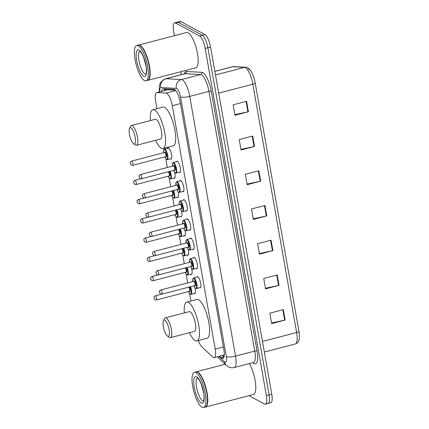 <?xml version="1.0" encoding="UTF-8"?>
<svg xmlns="http://www.w3.org/2000/svg" width="429" height="429" viewBox="0 0 429 429"><rect width="100%" height="100%" fill="white"/><g stroke="black" fill="none" stroke-linecap="round" stroke-linejoin="round"><path stroke-width="0.64" d="M195.018 287.859A5.834 1.727 75.3 0 1 194.771 293.726A5.834 1.727 75.3 0 1 194.278 293.64A5.834 1.727 75.3 0 1 194.101 293.522M191.629 268.624A5.834 1.727 75.3 0 1 191.382 274.49A5.834 1.727 75.3 0 1 190.884 274.399A5.834 1.727 75.3 0 1 190.707 274.287M188.234 249.388A5.834 1.727 75.3 0 1 187.988 255.25A5.834 1.727 75.3 0 1 187.494 255.164A5.834 1.727 75.3 0 1 187.317 255.051M184.845 230.153A5.834 1.727 75.3 0 1 184.599 236.014A5.834 1.727 75.3 0 1 184.1 235.929A5.834 1.727 75.3 0 1 183.923 235.816M181.451 210.918A5.834 1.727 75.3 0 1 181.204 216.779A5.834 1.727 75.3 0 1 180.711 216.693A5.834 1.727 75.3 0 1 180.534 216.581M178.062 191.677A5.834 1.727 75.3 0 1 177.815 197.544A5.834 1.727 75.3 0 1 177.316 197.458A5.834 1.727 75.3 0 1 177.139 197.345M174.667 172.442A5.834 1.727 75.3 0 1 174.421 178.308A5.834 1.727 75.3 0 1 173.927 178.223A5.834 1.727 75.3 0 1 173.75 178.11M167.589 148.295A5.834 1.727 75.3 0 1 168.077 147.791A5.834 1.727 75.3 0 1 168.576 147.876A5.834 1.727 75.3 0 1 171.407 153.754A5.834 1.727 75.3 0 1 171.032 159.073A5.834 1.727 75.3 0 1 170.533 158.987A5.834 1.727 75.3 0 1 170.356 158.875M176.389 161.738A5.834 1.727 75.3 0 1 176.877 161.234A5.834 1.727 75.3 0 1 177.37 161.32A5.834 1.727 75.3 0 1 180.201 167.197A5.834 1.727 75.3 0 1 179.826 172.517A5.834 1.727 75.3 0 1 179.333 172.431A5.834 1.727 75.3 0 1 179.156 172.313M179.778 180.974A5.834 1.727 75.3 0 1 180.266 180.47A5.834 1.727 75.3 0 1 180.765 180.555A5.834 1.727 75.3 0 1 183.596 186.433A5.834 1.727 75.3 0 1 183.221 191.752A5.834 1.727 75.3 0 1 182.722 191.666A5.834 1.727 75.3 0 1 182.545 191.554M189.956 238.68A5.834 1.727 75.3 0 1 190.444 238.175A5.834 1.727 75.3 0 1 190.937 238.261A5.834 1.727 75.3 0 1 193.769 244.144A5.834 1.727 75.3 0 1 193.393 249.458A5.834 1.727 75.3 0 1 192.9 249.372A5.834 1.727 75.3 0 1 192.723 249.26M196.739 277.15A5.834 1.727 75.3 0 1 197.227 276.646A5.834 1.727 75.3 0 1 197.721 276.732A5.834 1.727 75.3 0 1 200.552 282.614A5.834 1.727 75.3 0 1 200.177 287.934A5.834 1.727 75.3 0 1 199.683 287.843A5.834 1.727 75.3 0 1 199.506 287.73M193.345 257.915A5.834 1.727 75.3 0 1 193.833 257.411A5.834 1.727 75.3 0 1 194.332 257.497A5.834 1.727 75.3 0 1 197.163 263.379A5.834 1.727 75.3 0 1 196.788 268.693A5.834 1.727 75.3 0 1 196.289 268.608A5.834 1.727 75.3 0 1 196.112 268.495M186.561 219.444A5.834 1.727 75.3 0 1 187.049 218.94A5.834 1.727 75.3 0 1 187.548 219.026A5.834 1.727 75.3 0 1 190.379 224.903A5.834 1.727 75.3 0 1 190.004 230.223A5.834 1.727 75.3 0 1 189.505 230.137A5.834 1.727 75.3 0 1 189.328 230.024M183.172 200.209A5.834 1.727 75.3 0 1 183.66 199.705A5.834 1.727 75.3 0 1 184.154 199.791A5.834 1.727 75.3 0 1 186.985 205.668A5.834 1.727 75.3 0 1 186.61 210.988A5.834 1.727 75.3 0 1 186.116 210.902A5.834 1.727 75.3 0 1 185.939 210.789M198.354 340.519A10.934 3.234 -104.7 0 0 201.737 346.686L212.607 356.971A10.934 3.234 -104.7 0 0 213.283 357.48A10.934 3.234 -104.7 0 0 214.216 357.641A10.934 3.234 -104.7 0 0 215.197 349.083L172.281 105.695A10.934 3.234 -104.7 0 0 166.071 93.066L156.934 92.578A10.934 3.234 -104.7 0 0 156.628 92.605A10.934 3.234 -104.7 0 0 155.641 101.164L156.966 108.671M175.338 90.111L167.557 89.747L156.628 92.605M163.953 148.284L164.13 149.287M165.83 158.95L167.337 167.492M169.224 178.185L170.731 186.728M172.614 197.426L174.12 205.968M176.008 216.661L177.515 225.204M179.397 235.896L180.904 244.439M182.792 255.132L184.298 263.674M186.181 274.367L187.688 282.909M189.575 293.602L190.884 301.029M219.659 356.22L221.289 357.765A10.934 3.234 -104.7 0 0 221.97 358.274A10.934 3.234 -104.7 0 0 222.898 358.435A10.934 3.234 -104.7 0 0 223.884 349.876L180.169 101.968A10.934 3.234 -104.7 0 0 173.959 89.339L163.224 88.765A10.934 3.234 -104.7 0 0 162.913 88.792A10.934 3.234 -104.7 0 0 161.604 91.307M174.415 35.704L173.659 31.419A10.934 3.234 75.3 0 1 174.641 22.86A10.934 3.234 75.3 0 1 175.574 23.021L199.576 35.956A10.934 3.234 75.3 0 1 205.164 48.391L266.388 395.608A10.934 3.234 75.3 0 1 265.406 404.166A10.934 3.234 75.3 0 1 264.473 404.005L249.002 395.672M181.279 74.635L180.765 71.718M174.641 22.86L177.338 22.152A10.934 3.234 75.3 0 1 178.266 22.319L202.273 35.248A10.934 3.234 75.3 0 1 207.861 47.683L269.085 394.905A10.934 3.234 75.3 0 1 268.098 403.464A10.934 3.234 75.3 0 1 267.17 403.298M164.296 90.599A10.934 3.234 75.3 0 1 164.784 88.846M221.289 357.765L223.976 357.062L222.351 355.512M268.098 403.464L270.796 402.756A10.934 3.234 75.3 0 0 271.777 394.197L210.553 46.981A10.934 3.234 75.3 0 0 204.965 34.545L180.963 21.611A10.934 3.234 75.3 0 0 180.03 21.45L177.338 22.152A10.934 3.234 75.3 0 1 178.266 22.319L202.273 35.248A10.934 3.234 75.3 0 1 207.861 47.683L269.085 394.905A10.934 3.234 75.3 0 1 268.098 403.464L265.406 404.166M246.584 101.314L233.108 104.837L234.947 115.256L248.418 111.733L246.584 101.314M234.835 114.629L247.935 111.846A2.917 0.74 -10 0 0 248.418 111.733M252.708 136.036L239.232 139.559L241.066 149.978L254.542 146.45L252.708 136.036M240.959 149.351L254.059 146.568A2.917 0.74 -10 0 0 254.542 146.45M258.826 170.758L245.356 174.281L247.19 184.701L260.666 181.172L258.826 170.758M247.077 184.073L260.183 181.29A2.917 0.74 -10 0 0 260.666 181.172M283.317 309.647L269.841 313.17L271.68 323.584L285.156 320.061L283.317 309.647M271.568 322.957L284.674 320.173A2.917 0.74 -10 0 0 285.156 320.061M277.193 274.925L263.722 278.448L265.556 288.862L279.032 285.339L277.193 274.925M265.449 288.234L278.55 285.451A2.917 0.74 -10 0 0 279.032 285.339M271.074 240.202L257.598 243.726L259.432 254.14L272.908 250.616L271.074 240.202M259.325 253.512L272.426 250.734A2.917 0.74 -10 0 0 272.908 250.616M264.95 205.48L251.474 209.003L253.314 219.417L266.79 215.894L264.95 205.48M253.201 218.79L266.302 216.012A2.917 0.74 -10 0 0 266.79 215.894M248.38 69.064A11.953 3.534 75.3 0 1 255.169 82.872A3.647 0.922 170 0 1 255.175 82.899A3.647 0.922 170 0 1 252.837 84.207A14.581 4.311 -104.7 0 0 244.551 67.364L232.765 66.731A14.581 4.311 -104.7 0 0 232.357 66.774L233.784 66.629A3.647 3.464 93.1 0 0 232.765 66.731L214.865 71.418M255.18 82.926L298.954 331.204A3.647 0.922 -10 0 1 298.959 331.231C300.311 340.926 298.311 342.744 295.313 343.945A14.581 4.311 -104.7 0 0 296.621 332.534A3.647 0.922 -10 0 0 298.959 331.231L255.175 82.899C253.834 74.743 249.571 66.94 245.57 67.262A3.647 3.464 93.1 0 0 244.551 67.364L215.487 74.968M196.048 371.857A18.227 5.389 75.3 0 1 196.214 371.804A18.227 5.389 75.3 0 1 197.764 372.072A18.227 5.389 75.3 0 1 206.612 390.444A18.227 5.389 75.3 0 1 205.437 407.067A18.227 5.389 75.3 0 1 205.266 407.1M249.329 363.572A18.227 5.389 75.3 0 1 255.421 382.454A18.227 5.389 75.3 0 1 253.442 394.508L205.437 407.067M197.817 372.399A18.045 5.336 75.3 0 1 197.914 372.463A18.045 5.336 75.3 0 1 205.818 388.127A18.045 5.336 75.3 0 1 206.596 405.657A18.045 5.336 75.3 0 1 206.542 405.759M194.364 372.286L195.876 371.889A18.227 5.389 75.3 0 1 197.426 372.163A18.227 5.389 75.3 0 1 197.715 372.334A18.227 5.389 75.3 0 1 205.7 388.159A18.227 5.389 75.3 0 1 206.488 405.866A18.227 5.389 75.3 0 1 205.1 407.153L203.582 407.55A18.227 5.389 75.3 0 1 202.032 407.277A18.227 5.389 75.3 0 1 193.189 388.905A18.227 5.389 75.3 0 1 194.364 372.286A18.227 5.389 75.3 0 1 195.914 372.56A18.227 5.389 75.3 0 1 204.756 390.932A18.227 5.389 75.3 0 1 203.582 407.55M164.833 320.206A8.382 2.477 75.3 0 1 169.117 329.745A8.382 2.477 75.3 0 1 167.648 336.18A8.382 2.477 75.3 0 1 167.514 336.1A8.382 2.477 75.3 0 1 163.84 328.823A8.382 2.477 75.3 0 1 163.481 320.678A8.382 2.477 75.3 0 1 164.833 320.206M163.481 320.678L164.564 318.602A10.205 3.019 75.3 0 1 165.342 317.878A10.205 3.019 75.3 0 1 166.211 318.034A10.205 3.019 75.3 0 1 171.166 328.319A10.205 3.019 75.3 0 1 170.506 337.628A10.205 3.019 75.3 0 1 169.637 337.473A10.205 3.019 75.3 0 1 169.476 337.376L167.514 336.1M170.506 337.628L194.423 331.37A10.205 3.019 -104.7 0 0 195.082 322.066A10.205 3.019 -104.7 0 0 190.127 311.776A10.205 3.019 -104.7 0 0 189.259 311.626L165.342 317.878M184.325 312.918A20.045 5.926 75.3 0 1 186.771 302.102A20.045 5.926 75.3 0 1 188.476 302.402A20.045 5.926 75.3 0 1 198.203 322.608A20.045 5.926 75.3 0 1 196.916 340.894A20.045 5.926 75.3 0 1 195.211 340.594A20.045 5.926 75.3 0 1 189.489 332.663M186.771 302.102L196.873 299.458A20.045 5.926 75.3 0 1 198.579 299.758A20.045 5.926 75.3 0 1 208.312 319.97A20.045 5.926 75.3 0 1 207.019 338.25L196.916 340.894M130.915 127.847A8.382 2.477 75.3 0 1 135.199 137.382A8.382 2.477 75.3 0 1 133.73 143.822A8.382 2.477 75.3 0 1 133.596 143.742A8.382 2.477 75.3 0 1 129.923 136.465A8.382 2.477 75.3 0 1 129.563 128.319A8.382 2.477 75.3 0 1 130.915 127.847M129.563 128.319L130.647 126.244A10.205 3.019 75.3 0 1 131.424 125.52A10.205 3.019 75.3 0 1 132.293 125.67A10.205 3.019 75.3 0 1 137.248 135.961A10.205 3.019 75.3 0 1 136.588 145.27A10.205 3.019 75.3 0 1 135.72 145.115A10.205 3.019 75.3 0 1 135.559 145.018L133.596 143.742M136.588 145.27L160.505 139.012A10.205 3.019 -104.7 0 0 161.165 129.708A10.205 3.019 -104.7 0 0 156.21 119.418A10.205 3.019 -104.7 0 0 155.341 119.267L131.424 125.52M150.407 120.554A20.045 5.926 75.3 0 1 152.853 109.744A20.045 5.926 75.3 0 1 154.558 110.044A20.045 5.926 75.3 0 1 164.286 130.25A20.045 5.926 75.3 0 1 162.999 148.536A20.045 5.926 75.3 0 1 161.293 148.236A20.045 5.926 75.3 0 1 155.571 140.304M152.853 109.744L162.956 107.1A20.045 5.926 75.3 0 1 164.661 107.4A20.045 5.926 75.3 0 1 174.394 127.611A20.045 5.926 75.3 0 1 173.102 145.892L162.999 148.536M138.438 45.125A18.227 5.389 75.3 0 1 138.605 45.072A18.227 5.389 75.3 0 1 140.154 45.34A18.227 5.389 75.3 0 1 148.997 63.712A18.227 5.389 75.3 0 1 147.823 80.336A18.227 5.389 75.3 0 1 147.656 80.368M138.605 45.072L186.604 32.518A18.227 5.389 75.3 0 1 188.154 32.786A18.227 5.389 75.3 0 1 197.002 51.158A18.227 5.389 75.3 0 1 195.828 67.777L147.823 80.336M140.203 45.667A18.045 5.336 75.3 0 1 140.304 45.731A18.045 5.336 75.3 0 1 148.209 61.395A18.045 5.336 75.3 0 1 148.986 78.925A18.045 5.336 75.3 0 1 148.927 79.027M136.749 45.554L138.267 45.158A18.227 5.389 75.3 0 1 139.816 45.431A18.227 5.389 75.3 0 1 140.106 45.603A18.227 5.389 75.3 0 1 148.091 61.427A18.227 5.389 75.3 0 1 148.874 79.134A18.227 5.389 75.3 0 1 147.49 80.421L145.973 80.818A18.227 5.389 75.3 0 1 144.423 80.545A18.227 5.389 75.3 0 1 135.575 62.173A18.227 5.389 75.3 0 1 136.749 45.554A18.227 5.389 75.3 0 1 138.299 45.828A18.227 5.389 75.3 0 1 147.147 64.2A18.227 5.389 75.3 0 1 145.973 80.818M166.125 88.921A10.934 10.398 93.1 0 0 165.905 90.181M223.364 346.948L215.197 349.083M167.884 89.715L156.934 92.578M175.729 90.54L166.071 93.066M180.453 103.561L172.281 105.695M218.903 356.419L224.571 361.781A7.288 2.156 -104.7 0 0 225.021 362.119A7.288 2.156 -104.7 0 0 226.298 356.526L180.507 96.804A7.288 2.156 -104.7 0 0 176.78 88.513A7.288 2.156 -104.7 0 0 176.362 88.385L160.827 87.554A7.288 2.156 -104.7 0 0 159.76 91.785M184.717 73.734L165.519 78.759A14.581 4.311 75.3 0 1 165.926 78.716L181.462 79.553A14.581 4.311 75.3 0 1 182.293 79.81A14.581 4.311 75.3 0 1 189.741 96.391L235.537 356.108A14.581 4.311 75.3 0 1 234.223 367.519L253.426 362.5A14.581 4.311 -104.7 0 0 254.74 351.088L208.944 91.366A14.581 4.311 -104.7 0 0 201.496 74.785A14.581 4.311 -104.7 0 0 200.665 74.528L185.13 73.697A14.581 4.311 -104.7 0 0 184.717 73.734L184.792 73.718M184.256 73.858A16.404 4.848 75.3 0 1 186.401 71.487L201.936 72.319A16.404 4.848 75.3 0 1 211.256 91.264L257.046 350.981A1.823 0.461 -10 0 0 254.74 351.088L235.537 356.108A7.288 1.85 170 0 1 226.298 356.526M201.936 72.319A1.823 1.732 -86.9 0 1 200.665 74.528L181.462 79.553A7.288 6.934 93.1 0 0 176.362 88.385M257.046 350.981A16.404 4.848 75.3 0 1 254.177 363.577A16.404 4.848 75.3 0 1 253.158 362.816L252.954 362.623M266.388 395.608L271.777 394.197M205.164 48.391L210.553 46.981M199.576 35.956L204.965 34.545M175.574 23.021L180.963 21.611M180.507 96.804A7.288 1.85 170 0 0 189.741 96.391L208.944 91.366A1.823 0.461 -10 0 1 211.256 91.264M160.827 87.554A7.288 6.934 93.1 0 1 165.926 78.716L185.13 73.697A1.823 1.732 -86.9 0 0 186.401 71.487M224.571 361.781A7.288 6.29 133.4 0 0 226.298 365.315L217.331 356.826M224.072 356.697L222.726 355.416M165.047 89.725A11.663 3.448 75.3 0 1 164.929 88.857M262.478 341.463L296.621 332.534L252.837 84.207L218.693 93.136M264.468 205.604L266.302 216.012M270.592 240.326L272.426 250.734M276.716 275.048L278.55 285.451M282.834 309.77L284.674 320.173M258.349 170.881L260.183 181.29M252.225 136.159L254.059 146.568M246.101 101.442L247.935 111.846M203.507 401.002A11.883 3.512 75.3 0 1 202.654 400.799A11.883 3.512 75.3 0 1 196.943 389.076A11.883 3.512 75.3 0 1 197.501 378.029L199.265 380.073L201.185 383.939L203.619 392.658C204.236 394.707 204.07 401.179 203.609 400.804L203.662 400.976M196.67 376.86A13.707 4.054 75.3 0 1 203.673 392.449A13.707 4.054 75.3 0 1 201.276 402.976A13.707 4.054 75.3 0 1 194.273 387.387A13.707 4.054 75.3 0 1 196.67 376.86M145.898 74.271A11.883 3.512 75.3 0 1 145.04 74.067A11.883 3.512 75.3 0 1 139.328 62.344A11.883 3.512 75.3 0 1 139.892 51.298L141.656 53.341L143.57 57.207L146.01 65.927C146.627 67.975 146.461 74.448 145.999 74.072L146.053 74.244M139.06 50.129A13.707 4.054 75.3 0 1 146.064 65.717A13.707 4.054 75.3 0 1 143.661 76.244A13.707 4.054 75.3 0 1 136.658 60.655A13.707 4.054 75.3 0 1 139.06 50.129M193.892 285.805A5.105 1.507 -104.7 0 0 195.517 288.208A5.105 1.507 -104.7 0 0 196.412 284.288A5.105 1.507 -104.7 0 0 193.801 278.485A5.105 1.507 -104.7 0 0 192.787 281.574L192.916 278.689L193.613 277.971A5.47 1.614 75.3 0 1 194.08 278.051A5.47 1.614 75.3 0 1 196.734 283.564A5.47 1.614 75.3 0 1 196.38 288.551L200.665 287.425M193.731 281.327A2.553 0.756 75.3 0 1 194.23 280.915A2.553 0.756 75.3 0 1 195.533 283.816A2.553 0.756 75.3 0 1 195.088 285.778A2.553 0.756 75.3 0 1 194.836 285.558M194.927 285.542L194.879 285.553A2.188 0.649 -104.7 0 0 195.018 283.558A2.188 0.649 -104.7 0 0 193.956 281.349A2.188 0.649 -104.7 0 0 193.769 281.317L193.806 281.311M161.862 294.187L160.505 294.021L159.347 291.843C159.797 290.851 158.623 291.425 160.757 289.95A2.188 0.649 75.3 0 1 160.945 289.988A2.188 0.649 75.3 0 1 162.006 292.192A2.188 0.649 75.3 0 1 161.862 294.187L194.879 285.553M159.567 292.16L159.69 292.857L159.567 292.16M189.377 262.344L189.521 259.454L190.224 258.735A5.47 1.614 75.3 0 1 190.685 258.816A5.47 1.614 75.3 0 1 193.34 264.328A5.47 1.614 75.3 0 1 192.991 269.31L197.276 268.189M190.503 266.57A5.105 1.507 -104.7 0 0 192.128 268.972A5.105 1.507 -104.7 0 0 193.018 265.052A5.105 1.507 -104.7 0 0 190.412 259.25A5.105 1.507 -104.7 0 0 189.398 262.339M190.337 262.092A2.553 0.756 75.3 0 1 190.841 261.679A2.553 0.756 75.3 0 1 192.144 264.58A2.553 0.756 75.3 0 1 191.699 266.543A2.553 0.756 75.3 0 1 191.447 266.323M191.532 266.307L191.484 266.312A2.188 0.649 -104.7 0 0 191.624 264.318A2.188 0.649 -104.7 0 0 190.562 262.114A2.188 0.649 -104.7 0 0 190.379 262.081L190.417 262.076M158.473 274.946L157.116 274.785L155.958 272.608C156.408 271.616 155.228 272.19 157.368 270.715A2.188 0.649 75.3 0 1 157.55 270.747A2.188 0.649 75.3 0 1 158.612 272.957A2.188 0.649 75.3 0 1 158.473 274.946L191.484 266.312M156.172 272.924L156.295 273.622L156.172 272.924M189.597 250.075L188.47 249.646L187.092 247.34A5.105 1.507 -104.7 0 0 188.733 249.737A5.105 1.507 -104.7 0 0 189.629 245.817A5.105 1.507 -104.7 0 0 187.017 240.015A5.105 1.507 -104.7 0 0 186.004 243.104L186.132 240.213L186.829 239.5A5.47 1.614 75.3 0 1 187.296 239.58A5.47 1.614 75.3 0 1 189.95 245.088A5.47 1.614 75.3 0 1 189.597 250.075L193.881 248.954M186.947 242.857A2.553 0.756 75.3 0 1 187.446 242.444A2.553 0.756 75.3 0 1 188.749 245.345A2.553 0.756 75.3 0 1 188.304 247.308A2.553 0.756 75.3 0 1 188.052 247.088M188.143 247.072L188.095 247.077A2.188 0.649 -104.7 0 0 188.234 245.082A2.188 0.649 -104.7 0 0 187.173 242.878A2.188 0.649 -104.7 0 0 186.985 242.846L187.023 242.841M155.078 255.711L153.721 255.55L152.563 253.373C153.014 252.381 151.839 252.954 153.973 251.48A2.188 0.649 75.3 0 1 154.161 251.512A2.188 0.649 75.3 0 1 155.223 253.716A2.188 0.649 75.3 0 1 155.078 255.711L188.095 247.077M152.783 253.689L152.906 254.386L152.783 253.689M182.593 223.874L182.738 220.978L183.44 220.259A5.47 1.614 75.3 0 1 183.902 220.345A5.47 1.614 75.3 0 1 186.556 225.852A5.47 1.614 75.3 0 1 186.207 230.84L190.492 229.719M183.719 228.099A5.105 1.507 -104.7 0 0 185.344 230.502A5.105 1.507 -104.7 0 0 186.234 226.582A5.105 1.507 -104.7 0 0 183.628 220.779A5.105 1.507 -104.7 0 0 182.615 223.868M183.553 223.622A2.553 0.756 75.3 0 1 184.057 223.209A2.553 0.756 75.3 0 1 185.36 226.11A2.553 0.756 75.3 0 1 184.915 228.067A2.553 0.756 75.3 0 1 184.663 227.853M184.749 227.837L184.701 227.842A2.188 0.649 -104.7 0 0 184.84 225.847A2.188 0.649 -104.7 0 0 183.778 223.643A2.188 0.649 -104.7 0 0 183.596 223.611L183.633 223.606M151.689 236.476L150.332 236.315L149.174 234.132C149.624 233.145 148.445 233.714 150.579 232.245A2.188 0.649 75.3 0 1 150.767 232.277A2.188 0.649 75.3 0 1 151.828 234.481A2.188 0.649 75.3 0 1 151.689 236.476L184.701 227.842M149.389 234.454L149.512 235.151L149.389 234.454M182.813 211.604L181.687 211.175L180.309 208.869A5.105 1.507 -104.7 0 0 181.95 211.266A5.105 1.507 -104.7 0 0 182.845 207.346A5.105 1.507 -104.7 0 0 180.234 201.544A5.105 1.507 -104.7 0 0 179.22 204.633L179.349 201.743L180.046 201.024A5.47 1.614 75.3 0 1 180.512 201.104A5.47 1.614 75.3 0 1 183.167 206.617A5.47 1.614 75.3 0 1 182.813 211.604L187.098 210.483M180.164 204.386A2.553 0.756 75.3 0 1 180.663 203.973A2.553 0.756 75.3 0 1 181.966 206.875A2.553 0.756 75.3 0 1 181.521 208.832A2.553 0.756 75.3 0 1 181.269 208.617M181.36 208.601L181.311 208.607A2.188 0.649 -104.7 0 0 181.451 206.612A2.188 0.649 -104.7 0 0 180.389 204.408A2.188 0.649 -104.7 0 0 180.201 204.376L180.239 204.37M148.295 217.24L146.938 217.079L145.78 214.897C146.23 213.91 145.056 214.479 147.19 213.009A2.188 0.649 75.3 0 1 147.378 213.041A2.188 0.649 75.3 0 1 148.439 215.245A2.188 0.649 75.3 0 1 148.295 217.24L181.311 208.607M145.999 215.219L146.123 215.916L145.999 215.219M175.81 185.403L175.954 182.507L176.657 181.789A5.47 1.614 75.3 0 1 177.118 181.869A5.47 1.614 75.3 0 1 179.772 187.382A5.47 1.614 75.3 0 1 179.424 192.369L183.709 191.248M176.936 189.629A5.105 1.507 -104.7 0 0 178.561 192.031A5.105 1.507 -104.7 0 0 179.451 188.111A5.105 1.507 -104.7 0 0 176.845 182.309A5.105 1.507 -104.7 0 0 175.831 185.398M176.769 185.151A2.553 0.756 75.3 0 1 177.274 184.738A2.553 0.756 75.3 0 1 178.577 187.639A2.553 0.756 75.3 0 1 178.132 189.597A2.553 0.756 75.3 0 1 177.879 189.382M177.965 189.366L177.917 189.371A2.188 0.649 -104.7 0 0 178.056 187.376A2.188 0.649 -104.7 0 0 176.995 185.172A2.188 0.649 -104.7 0 0 176.812 185.14L176.85 185.135M144.905 198.005L143.549 197.839L142.39 195.662C142.841 194.669 141.661 195.243 143.795 193.774A2.188 0.649 75.3 0 1 143.983 193.806A2.188 0.649 75.3 0 1 145.045 196.01A2.188 0.649 75.3 0 1 144.905 198.005L177.917 189.371M142.605 195.983L142.728 196.675L142.605 195.983M176.029 173.134L174.903 172.699L173.525 170.399A5.105 1.507 -104.7 0 0 175.166 172.79A5.105 1.507 -104.7 0 0 176.062 168.876A5.105 1.507 -104.7 0 0 173.45 163.068A5.105 1.507 -104.7 0 0 172.437 166.162L172.565 163.272L173.262 162.553A5.47 1.614 75.3 0 1 173.729 162.634A5.47 1.614 75.3 0 1 176.383 168.147A5.47 1.614 75.3 0 1 176.029 173.134L180.314 172.013M173.38 165.916A2.553 0.756 75.3 0 1 173.879 165.503A2.553 0.756 75.3 0 1 175.182 168.404A2.553 0.756 75.3 0 1 174.737 170.361A2.553 0.756 75.3 0 1 174.485 170.147M174.576 170.131L174.528 170.136A2.188 0.649 -104.7 0 0 174.667 168.141A2.188 0.649 -104.7 0 0 173.606 165.937A2.188 0.649 -104.7 0 0 173.418 165.905L173.455 165.9M141.511 178.77L140.154 178.603L138.996 176.426C139.446 175.434 138.272 176.008 140.406 174.539A2.188 0.649 75.3 0 1 140.594 174.571A2.188 0.649 75.3 0 1 141.656 176.775A2.188 0.649 75.3 0 1 141.511 178.77L174.528 170.136M139.216 176.748L139.339 177.44L139.216 176.748M190.524 286.69A5.47 1.614 75.3 0 1 190.975 294.342L189.849 293.908L188.47 291.607M188.487 291.602A5.105 1.507 -104.7 0 0 190.111 293.999A5.105 1.507 -104.7 0 0 191.205 292.079A5.105 1.507 -104.7 0 0 190.074 286.808M189.173 287.044A2.553 0.756 75.3 0 1 190.192 290.047A2.553 0.756 75.3 0 1 189.682 291.57A2.553 0.756 75.3 0 1 189.43 291.355M155.539 295.779A2.188 0.649 75.3 0 1 156.601 297.983A2.188 0.649 75.3 0 1 156.456 299.978L155.1 299.812L153.941 297.635C154.392 296.643 153.217 297.217 155.352 295.747A2.188 0.649 75.3 0 1 155.539 295.779M154.284 298.648L154.161 297.957L154.284 298.648M156.456 299.978L189.473 291.345A2.188 0.649 -104.7 0 0 189.634 289.441A2.188 0.649 -104.7 0 0 188.621 287.189M187.13 267.455A5.47 1.614 75.3 0 1 187.586 275.107L186.459 274.673L185.076 272.367A5.105 1.507 -104.7 0 0 186.722 274.764A5.105 1.507 -104.7 0 0 187.811 272.844A5.105 1.507 -104.7 0 0 186.679 267.573M185.778 267.809A2.553 0.756 75.3 0 1 186.803 270.812A2.553 0.756 75.3 0 1 186.293 272.335A2.553 0.756 75.3 0 1 186.041 272.115M152.145 276.544A2.188 0.649 75.3 0 1 153.207 278.748A2.188 0.649 75.3 0 1 153.067 280.743L151.71 280.577L150.552 278.4C151.003 277.407 149.823 277.981 151.957 276.512A2.188 0.649 75.3 0 1 152.145 276.544M150.89 279.413L150.767 278.716L150.89 279.413M153.067 280.743L186.079 272.109A2.188 0.649 -104.7 0 0 186.24 270.206A2.188 0.649 -104.7 0 0 185.226 267.953M183.741 248.219A5.47 1.614 75.3 0 1 184.191 255.866L183.065 255.437L181.687 253.131M181.703 253.126A5.105 1.507 -104.7 0 0 183.328 255.528A5.105 1.507 -104.7 0 0 184.422 253.609A5.105 1.507 -104.7 0 0 183.29 248.337M182.389 248.573A2.553 0.756 75.3 0 1 183.408 251.576A2.553 0.756 75.3 0 1 182.899 253.099A2.553 0.756 75.3 0 1 182.647 252.879M148.756 257.303A2.188 0.649 75.3 0 1 149.818 259.513A2.188 0.649 75.3 0 1 149.673 261.508L148.316 261.341L147.158 259.164C147.608 258.172 146.434 258.746 148.568 257.271A2.188 0.649 75.3 0 1 148.756 257.303M147.496 260.178L147.378 259.481L147.496 260.178M149.673 261.508L182.69 252.869A2.188 0.649 -104.7 0 0 182.851 250.97A2.188 0.649 -104.7 0 0 181.832 248.718M180.346 228.984A5.47 1.614 75.3 0 1 180.802 236.631L179.676 236.202L178.292 233.896A5.105 1.507 -104.7 0 0 179.939 236.293A5.105 1.507 -104.7 0 0 181.027 234.373A5.105 1.507 -104.7 0 0 179.896 229.097M178.995 229.333A2.553 0.756 75.3 0 1 180.019 232.341A2.553 0.756 75.3 0 1 179.51 233.864A2.553 0.756 75.3 0 1 179.258 233.644M145.361 238.068A2.188 0.649 75.3 0 1 146.423 240.278A2.188 0.649 75.3 0 1 146.284 242.267L144.927 242.106L143.769 239.929C144.219 238.937 143.039 239.511 145.174 238.036A2.188 0.649 75.3 0 1 145.361 238.068M144.106 240.942L143.983 240.245L144.106 240.942M146.284 242.267L179.295 233.633A2.188 0.649 -104.7 0 0 179.456 231.735A2.188 0.649 -104.7 0 0 178.443 229.477M176.957 209.743A5.47 1.614 75.3 0 1 177.408 217.396L176.281 216.967L174.903 214.661M174.919 214.656A5.105 1.507 -104.7 0 0 176.544 217.058A5.105 1.507 -104.7 0 0 177.638 215.138A5.105 1.507 -104.7 0 0 176.507 209.861M175.606 210.097A2.553 0.756 75.3 0 1 176.625 213.106A2.553 0.756 75.3 0 1 176.115 214.629A2.553 0.756 75.3 0 1 175.863 214.409M141.972 218.833A2.188 0.649 75.3 0 1 143.034 221.037A2.188 0.649 75.3 0 1 142.889 223.032L141.532 222.871L140.374 220.694C140.825 219.702 139.65 220.275 141.784 218.801A2.188 0.649 75.3 0 1 141.972 218.833M140.712 221.707L140.594 221.01L140.712 221.707M142.889 223.032L175.906 214.398A2.188 0.649 -104.7 0 0 176.067 212.5A2.188 0.649 -104.7 0 0 175.048 210.242M173.563 190.508A5.47 1.614 75.3 0 1 174.018 198.16L172.892 197.731L171.509 195.426M171.53 195.42A5.105 1.507 -104.7 0 0 173.155 197.823A5.105 1.507 -104.7 0 0 174.244 195.903A5.105 1.507 -104.7 0 0 173.112 190.626M172.211 190.862A2.553 0.756 75.3 0 1 173.236 193.87A2.553 0.756 75.3 0 1 172.726 195.388A2.553 0.756 75.3 0 1 172.474 195.174M138.578 199.598A2.188 0.649 75.3 0 1 139.639 201.802A2.188 0.649 75.3 0 1 139.5 203.796L138.143 203.636L136.985 201.453C137.436 200.466 136.256 201.035 138.39 199.565A2.188 0.649 75.3 0 1 138.578 199.598M137.323 202.472L137.2 201.775L137.323 202.472M139.5 203.796L172.512 195.163A2.188 0.649 -104.7 0 0 172.673 193.264A2.188 0.649 -104.7 0 0 171.659 191.007M170.174 171.273A5.47 1.614 75.3 0 1 170.624 178.925L169.498 178.491L168.12 176.19M168.136 176.185A5.105 1.507 -104.7 0 0 169.761 178.587A5.105 1.507 -104.7 0 0 170.855 176.668A5.105 1.507 -104.7 0 0 169.723 171.391M168.822 171.627A2.553 0.756 75.3 0 1 169.841 174.635A2.553 0.756 75.3 0 1 169.332 176.153A2.553 0.756 75.3 0 1 169.08 175.938M135.189 180.362A2.188 0.649 75.3 0 1 136.25 182.566A2.188 0.649 75.3 0 1 136.106 184.561L134.749 184.4L133.591 182.218C134.041 181.226 132.867 181.799 135.001 180.33A2.188 0.649 75.3 0 1 135.189 180.362M133.928 183.231L133.81 182.539L133.928 183.231M136.106 184.561L169.123 175.928A2.188 0.649 -104.7 0 0 169.283 174.029A2.188 0.649 -104.7 0 0 168.265 171.772M168.753 147.989L164.468 149.11A5.47 1.614 75.3 0 1 164.929 149.19A5.47 1.614 75.3 0 1 167.583 154.703A5.47 1.614 75.3 0 1 167.235 159.69L166.109 159.256L164.725 156.955A5.105 1.507 -104.7 0 0 166.372 159.347A5.105 1.507 -104.7 0 0 167.262 155.432A5.105 1.507 -104.7 0 0 164.656 149.624A5.105 1.507 -104.7 0 0 163.642 152.719M164.58 152.472A2.553 0.756 75.3 0 1 165.085 152.059A2.553 0.756 75.3 0 1 166.388 154.96A2.553 0.756 75.3 0 1 165.943 156.917A2.553 0.756 75.3 0 1 165.691 156.703M164.623 152.461L131.606 161.095A2.188 0.649 75.3 0 1 131.794 161.127A2.188 0.649 75.3 0 1 132.856 163.331A2.188 0.649 75.3 0 1 132.717 165.326L165.728 156.692A2.188 0.649 -104.7 0 0 165.867 154.697A2.188 0.649 -104.7 0 0 164.806 152.493A2.188 0.649 -104.7 0 0 164.623 152.461L164.661 152.456M130.539 163.996L130.416 163.304L130.539 163.996M165.262 88.873L164.913 90.439M224.292 355.008L214.216 357.641M226.298 365.315L228.303 366.779C230.185 367.776 232.159 368.023 234.223 367.519M165.519 78.759L161.106 81.746L159.942 83.837L159.282 86.374L159.384 91.886M233.784 66.629L245.57 67.262M232.357 66.774L214.854 71.353M295.313 343.945L264.344 352.043M196.214 371.804L225.155 364.232M193.876 285.811L195.254 288.116L196.38 288.551M160.757 289.95L193.769 281.317M193.613 277.971L197.898 276.85M190.481 266.575L191.865 268.881L192.991 269.31M157.368 270.715L190.379 262.081M190.224 258.735L194.509 257.614M153.973 251.48L186.985 242.846M186.829 239.5L191.114 238.374M183.698 228.105L185.081 230.411L186.207 230.84M150.579 232.245L183.596 223.611M183.44 220.259L187.725 219.139M147.19 213.009L180.201 204.376M180.046 201.024L184.331 199.903M176.914 189.634L178.298 191.935L179.424 192.369M143.795 193.774L176.812 185.14M176.657 181.789L180.941 180.668M140.406 174.539L173.418 165.905M173.262 162.553L177.547 161.433M190.975 294.342L195.259 293.221M155.352 295.747L161.148 294.23M187.586 275.107L191.87 273.986M151.957 276.512L157.759 274.994M184.191 255.866L188.476 254.746M148.568 257.271L154.365 255.759M180.802 236.631L185.087 235.51M145.174 238.036L150.976 236.524M177.408 217.396L181.692 216.275M141.784 218.801L147.581 217.283M174.018 198.16L178.303 197.04M138.39 199.565L144.192 198.048M170.624 178.925L174.909 177.804M135.001 180.33L140.798 178.813M132.717 165.326L131.36 165.16L130.202 162.982C130.652 161.99 129.472 162.564 131.606 161.095M167.235 159.69L171.52 158.569M164.468 149.11L163.765 149.828L163.621 152.724"/></g></svg>
